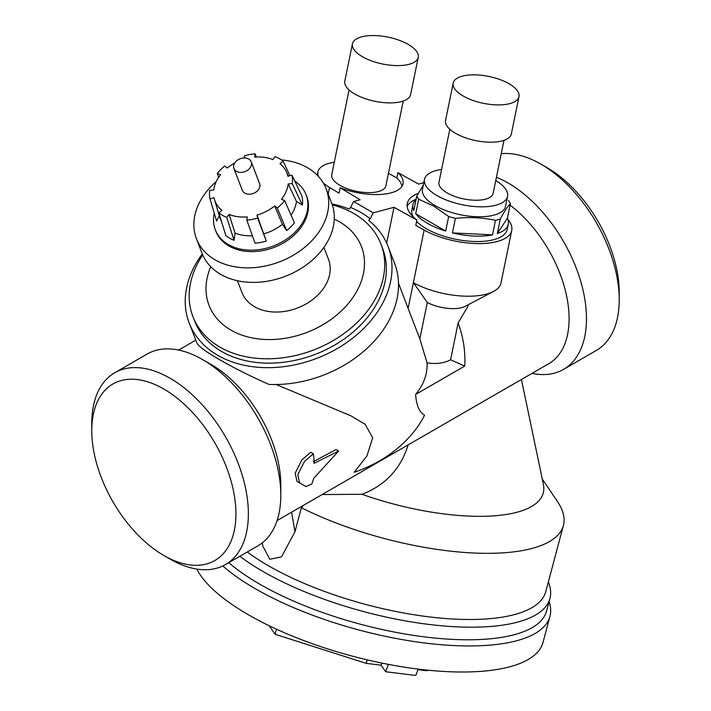 <?xml version="1.0" encoding="UTF-8"?>
<svg xmlns="http://www.w3.org/2000/svg" width="711" height="711" viewBox="0 0 711 711"><rect width="100%" height="100%" fill="white"/><g stroke="black" fill="none" stroke-linecap="round" stroke-linejoin="round"><path stroke-width="1.07" d="M294.798 181.136A48.65 35.994 158.9 0 1 306.112 194.814L306.672 196.263A48.65 35.994 158.9 0 1 274.224 247.348A48.65 35.994 158.9 0 1 215.886 231.244L215.326 229.795A48.65 35.994 158.9 0 1 214.269 213.176M216.242 181.572A69.491 51.423 -21.1 0 0 196.432 238.745A69.491 51.423 -21.1 0 0 215.104 259.826A69.491 51.423 -21.1 0 0 296.363 253.365A69.491 51.423 -21.1 0 0 326.127 188.771A69.491 51.423 -21.1 0 0 281.432 159.931M306.112 194.814A48.65 35.994 158.9 0 1 273.664 245.89A48.65 35.994 158.9 0 1 215.326 229.795M423.818 182.691L418.592 184.096L397.938 172.595A44.011 17.971 -168.4 0 1 403.03 183.705A44.011 17.971 -168.4 0 1 340.16 187.793L339.058 193.179L329.531 187.473A41.7 17.02 -168.4 0 1 323.309 182.976M397.938 172.595L396.836 177.981A44.011 17.971 -168.4 0 1 401.973 186.291M396.836 177.981L388.446 173.315M318.35 176.319A41.7 17.02 -168.4 0 1 317.915 171.929A41.7 17.02 -168.4 0 1 334.277 162.259M403.235 101.042L385.886 185.811A27.64 11.287 -168.4 0 1 356.54 191.321A27.64 11.287 -168.4 0 1 331.726 174.719L349.074 89.959M202.28 253.907A106.561 78.85 -21.1 0 0 189.188 323.016A106.561 78.85 -21.1 0 0 316.973 358.282A106.561 78.85 -21.1 0 0 388.046 246.388A106.561 78.85 -21.1 0 0 368.645 220.348L370.2 218.801A108.872 80.565 -21.1 0 0 350.541 207.452L353.598 201.506L360.122 199.755L340.16 187.793M370.2 218.801L373.257 212.856L353.598 201.506M407.136 206.252A54.436 22.228 -168.4 0 1 416.139 199.187M373.257 212.856L394.01 207.292L416.895 220.028L415.793 225.414L424.147 230.062A53.281 21.748 -168.4 0 0 478.619 243.589A53.281 21.748 -168.4 0 0 511.742 230.426A53.281 21.748 -168.4 0 0 507.921 219.459M416.895 220.028A54.436 22.228 -168.4 0 1 407.279 203.47A54.436 22.228 -168.4 0 1 418.201 193.41M196.823 569.093A180.692 62.346 14.9 0 0 248.352 614.739A180.692 62.346 14.9 0 0 430.564 670.446A180.692 62.346 14.9 0 0 543 642.442L549.95 616.393A180.692 62.346 -165.1 0 1 412.211 641.242A180.692 62.346 -165.1 0 1 222.801 565.956M350.541 207.452L348.985 208.998A106.561 78.85 -21.1 0 0 331.966 203.941M202.706 254.902A100.766 74.566 -21.1 0 0 192.912 316.573L194.592 320.937A100.766 74.566 -21.1 0 0 221.663 351.501A100.766 74.566 -21.1 0 0 339.485 342.133A100.766 74.566 -21.1 0 0 382.642 248.477L380.963 244.113A100.766 74.566 -21.1 0 0 332.321 204.955M196.432 238.745L202.031 253.285A69.491 51.423 -21.1 0 0 220.703 274.357A69.491 51.423 -21.1 0 0 301.962 267.905A69.491 51.423 -21.1 0 0 331.726 203.31L326.127 188.771M388.41 664.376L385.7 671.762L381.158 665.185L381.727 663.052M192.912 316.573A100.766 74.566 -21.1 0 0 219.983 347.146A100.766 74.566 -21.1 0 0 337.805 337.778A100.766 74.566 -21.1 0 0 380.963 244.113M210.767 266.732A81.676 60.435 -21.1 0 0 230.986 330.126A81.676 60.435 -21.1 0 0 345.324 306.93A81.676 60.435 -21.1 0 0 334.277 219.139M385.7 671.762L415.828 675.45L418.166 669.087M237.43 280.721L242.024 292.639A46.331 34.288 -21.1 0 0 254.476 306.69A46.331 34.288 -21.1 0 0 308.645 302.388A46.331 34.288 -21.1 0 0 328.491 259.328L323.896 247.401M233.919 168.525L242.327 190.335A9.27 6.861 -21.1 0 0 244.682 193.063A9.27 6.861 -21.1 0 0 244.815 193.143A9.27 6.861 -21.1 0 0 255.649 192.281A9.27 6.861 -21.1 0 0 259.613 183.669L251.214 161.859A9.27 6.861 158.9 0 1 247.161 170.524A9.27 6.861 158.9 0 1 236.274 171.253A9.27 6.861 158.9 0 1 233.919 168.525A9.27 6.861 158.9 0 1 240.105 158.793A9.27 6.861 158.9 0 1 251.214 161.859M291.937 175.137A42.784 31.657 158.9 0 1 292.274 183.589L288.239 183.927L296.451 201.426L302.371 205.106A44.589 32.999 158.9 0 0 302.015 196.289L291.937 175.137L287.937 176.292A38.607 28.564 158.9 0 0 286.337 171.609A38.607 28.564 158.9 0 0 279.965 163.69L283.102 161.166A42.784 31.657 158.9 0 0 275.201 156.607L272.837 159.575A38.607 28.564 158.9 0 0 254.698 157.104L255.107 153.869L256.413 156.998M244.726 157.984L244.273 155.887A42.784 31.657 158.9 0 1 255.107 153.869M234.639 163.139A38.607 28.564 158.9 0 0 227.253 168.036L224.685 165.992A42.784 31.657 158.9 0 0 217.264 173.395L218.588 177.421M274.686 205.968L277.254 208.021L286.711 230.568L282.383 224.303L274.686 205.968A38.607 28.564 158.9 0 1 257.018 215.086L257.666 218.117A42.784 31.657 158.9 0 1 246.841 220.134L247.241 216.899A38.607 28.564 158.9 0 1 229.102 214.429L226.738 217.397A42.784 31.657 158.9 0 1 218.837 212.838L221.974 210.323A38.607 28.564 158.9 0 1 214.411 199.32A38.607 28.564 158.9 0 1 214.002 197.711L210.003 198.876A42.784 31.657 158.9 0 1 209.665 190.415L213.7 190.077A38.607 28.564 158.9 0 1 220.552 174.719L217.264 173.395M219.335 215.824L216.615 221.032L210.003 198.876M218.837 212.838L225.831 235.59A44.589 32.999 158.9 0 0 234.061 240.345L235.057 233.092L229.102 214.429M226.738 217.397L234.061 240.345M246.841 220.134L255.009 243.198A44.589 32.999 158.9 0 0 266.296 241.1L257.018 215.086M257.666 218.117L266.296 241.1M288.239 183.927A38.607 28.564 158.9 0 1 281.387 199.284L284.676 200.618L294.443 222.854A44.589 32.999 158.9 0 1 286.711 230.568M284.676 200.618A42.784 31.657 158.9 0 1 277.254 208.021M292.274 183.589L302.371 205.106M283.102 161.166L289.964 175.706M296.451 201.426A40.074 29.658 158.9 0 1 291.03 215.078M282.383 224.303A40.074 29.658 158.9 0 1 264.03 233.768M252.369 235.759A40.074 29.658 158.9 0 1 235.057 233.092M221.512 221.521A40.074 29.658 158.9 0 1 219.806 217.406L214.411 199.32M418.255 57.307L410.62 94.599A33.586 13.713 -168.4 0 1 374.964 101.3A33.586 13.713 -168.4 0 1 344.808 81.134L352.434 43.842A33.586 13.713 -168.4 0 1 373.719 35.55A33.586 13.713 -168.4 0 1 408.283 44.429A33.586 13.713 -168.4 0 1 418.255 57.307A33.586 13.713 -168.4 0 1 382.598 64.008A33.586 13.713 -168.4 0 1 352.434 43.842M269.229 625.76L275.113 634.283L366.236 663.354L381.158 665.185M276.472 629.173L275.113 634.283M367.169 659.852L366.236 663.354M417.944 669.682L426.209 670.695L428.857 670.277M426.387 670.029L426.209 670.695M423.347 185.029L416.77 196.067A48.65 19.864 -168.4 0 0 418.681 199.204L434.003 206.279L448.668 216.517A48.65 19.864 -168.4 0 0 455.404 218.366C469.189 216.917 482.547 217.566 495.478 220.303A48.65 19.864 -168.4 0 0 500.295 219.006L497.327 233.546A48.65 19.864 11.6 0 0 508.267 224.143L507.165 229.529A48.65 19.864 -168.4 0 1 476.334 241.536A48.65 19.864 -168.4 0 1 426.28 228.675A48.65 19.864 -168.4 0 1 416.61 221.441M413.047 216.695A48.65 19.864 -168.4 0 1 411.847 210.021L412.949 204.635A48.65 19.864 11.6 0 0 413.802 210.598L416.77 196.067M189.188 323.016L195.685 339.885A106.561 78.85 -21.1 0 0 196.894 342.8C197.845 348.399 233.27 368.831 268.971 384.411A106.561 78.85 -21.1 0 0 369.036 346.479A106.561 78.85 -21.1 0 0 394.552 263.257L388.046 246.388M509.032 83.729A33.586 13.713 -168.4 0 1 518.994 96.607A33.586 13.713 -168.4 0 1 483.338 103.308A33.586 13.713 -168.4 0 1 453.183 83.143A33.586 13.713 -168.4 0 1 474.459 74.851A33.586 13.713 -168.4 0 1 509.032 83.729M424.147 230.062L408.114 308.441L419.846 338.88L427.293 302.459L429.044 303.339A25.48 10.398 -168.4 0 0 465.083 306.361L493.514 291.457A53.281 21.748 -168.4 0 1 413.384 282.685L427.293 302.459M394.01 207.292L386.677 243.126M408.114 308.441L398.489 283.147M511.742 230.426L500.971 283.049A53.281 21.748 -168.4 0 1 493.514 291.457M419.846 338.88L427.053 362.788C435.985 364.316 443.842 363.321 450.596 359.784L458.133 322.945L467.794 306.548L468.158 304.743M225.44 564.57L257.871 545.852A110.738 63.937 -120 0 0 280.809 495.158A110.738 63.937 -120 0 0 202.502 359.535A110.738 63.937 -120 0 0 147.133 354.051L114.711 372.777A110.738 63.937 -120 0 0 91.772 423.463L91.772 430.653A101.931 58.853 -120 0 0 163.85 555.495L170.08 559.086A110.738 63.937 -120 0 0 225.44 564.57A110.738 63.937 -120 0 0 225.449 436.705A110.738 63.937 -120 0 0 114.711 372.777M170.071 559.086A110.738 63.937 -120 0 0 170.08 559.086L163.85 555.495A101.931 58.853 -120 0 0 235.928 513.884A101.931 58.853 -120 0 0 163.85 389.041A101.931 58.853 -120 0 0 91.772 430.653M495.745 180.558A42.393 17.304 -168.4 0 1 507.565 196.369A42.393 17.304 -168.4 0 1 480.698 206.83A42.393 17.304 -168.4 0 1 437.078 195.623A42.393 17.304 -168.4 0 1 424.503 179.368A42.393 17.304 -168.4 0 1 441.584 169.476M449.814 129.26L438.954 182.327A27.64 11.287 11.6 0 0 447.157 192.93A27.64 11.287 11.6 0 0 475.597 200.235A27.64 11.287 11.6 0 0 493.114 193.41L503.975 140.343M507.565 196.369L505.53 206.314A42.393 17.304 -168.4 0 1 478.672 216.775A42.393 17.304 -168.4 0 1 435.043 205.568A42.393 17.304 -168.4 0 1 422.467 189.313L424.503 179.368M500.295 219.006C504.09 211.789 507.458 206.67 510.391 203.63L507.414 218.17L497.327 233.546M508.481 200.493A48.65 19.864 -168.4 0 1 510.391 203.63M416.077 199.48A48.65 19.864 11.6 0 0 412.949 204.635M418.681 199.204L415.713 213.744L445.699 231.057L448.668 216.517M415.713 213.744A48.65 19.864 11.6 0 0 427.382 223.29A48.65 19.864 11.6 0 0 445.699 231.057M455.404 218.366L452.427 232.906L492.51 234.843L495.478 220.303M452.427 232.906A48.65 19.864 11.6 0 0 492.51 234.843M508.267 224.143A48.65 19.864 11.6 0 0 507.414 218.17M501.237 153.709A110.738 63.937 60 0 1 540.92 164.152A110.738 63.937 60 0 1 540.929 164.152A110.738 63.937 60 0 1 619.228 299.775A110.738 63.937 60 0 1 596.289 350.47L563.539 369.382A110.738 63.937 60 0 1 532.05 373.373M496.411 177.297A110.738 63.937 60 0 1 508.169 183.065A110.738 63.937 60 0 1 580.514 280.641A110.738 63.937 60 0 1 563.539 369.382M547.15 167.743L540.929 164.152L547.15 167.743A101.931 58.853 60 0 1 619.228 292.585L619.228 299.775M450.596 359.784L464.745 366.076C465.536 351.51 463.332 337.138 458.133 322.945M464.745 366.076L415.606 394.454C416.424 405.483 419.419 412.389 424.565 415.171A103.086 76.281 -21.1 0 1 354.176 472.291L366.965 455.92L372.688 437.736L365.107 424.298L350.923 415.828L276.17 384.518M427.053 362.788C427.64 373.888 423.827 384.438 415.606 394.454M313.942 458.453L313.355 453.796L304.495 461.448L297.785 474.69L299.624 482.92L306.014 486.617L311.853 483.951L313.773 478.254L338.658 451.023L314.111 463.332L313.942 458.453M306.014 486.617L296.985 481.391L295.172 473.171L301.802 460.008L310.689 452.258L313.355 453.796M313.222 461.759L336.036 449.512L338.658 451.023M303.57 505.281L301.357 507.743L294.932 531.837L281.494 556.882L269.807 559.273L262.874 546.199L262.315 542.84M549.088 601.639A180.692 62.346 -165.1 0 1 549.95 616.393M548.341 581.971A176.052 60.746 -165.1 0 1 549.958 598.395L546.59 610.998A176.052 60.746 -165.1 0 1 413.295 635.341A176.052 60.746 -165.1 0 1 228.755 562.659M549.958 598.395A176.052 60.746 -165.1 0 1 423.614 623.743A176.052 60.746 -165.1 0 1 239.82 556.269M542.262 478.974L557.451 501.531A170.267 58.755 -165.1 0 1 563.405 525.473L545.764 591.65A170.267 58.755 -165.1 0 1 424.76 616.321A170.267 58.755 -165.1 0 1 247.25 551.985M521.43 379.505L543.4 484.413A142.467 49.157 -165.1 0 1 362.006 494.305C385.389 485.275 400.764 468.798 408.141 444.873L548.705 363.756A98.456 56.844 -120 0 0 565.645 291.688A98.456 56.844 -120 0 0 510.08 205.159M322.19 494.536L362.006 494.305M277.077 520.576L408.141 444.873M563.405 525.473A170.267 58.755 -165.1 0 1 466.825 552.616A170.267 58.755 -165.1 0 1 301.357 507.743M280.809 495.158L280.809 485.133A98.456 56.844 -120 0 0 211.194 364.547L202.502 359.535M518.994 96.607L511.36 133.899A33.586 13.713 -168.4 0 1 475.703 140.6A33.586 13.713 -168.4 0 1 445.548 120.435L453.183 83.143M328.171 194.085L329.531 187.473M294.932 531.837L291.634 512.178M286.337 171.609L288.497 176.132M317.257 175.182L317.915 171.929M178.63 350.052L195.783 340.151"/></g></svg>
